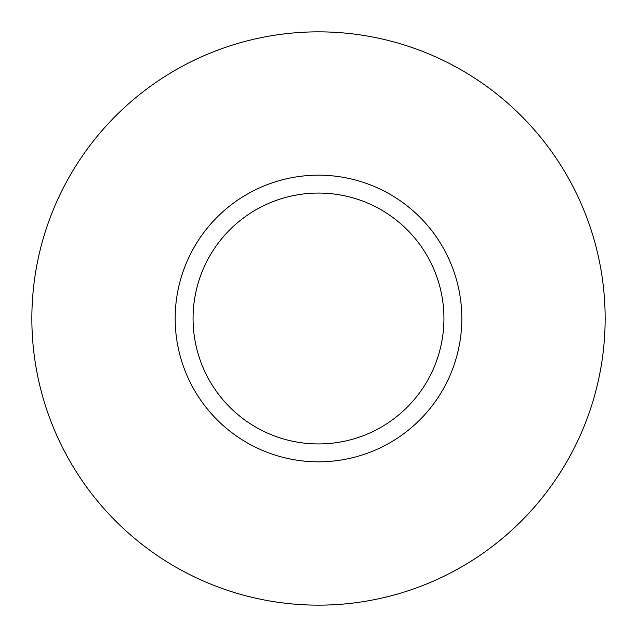 <?xml version="1.0" encoding="UTF-8"?>
<svg xmlns="http://www.w3.org/2000/svg" width="637" height="637" viewBox="0 0 637 637"><rect width="100%" height="100%" fill="white"/><g stroke="black" fill="none" stroke-linecap="round" stroke-linejoin="round"><path stroke-width="0.96" d="M461.825 318.5A143.325 143.325 0 0 0 318.5 175.175A143.325 143.325 0 0 0 175.175 318.5A143.325 143.325 0 0 0 318.5 461.825A143.325 143.325 0 0 0 461.825 318.5M443.941 318.5A125.441 125.441 0 0 0 318.5 193.059A125.441 125.441 0 0 0 193.059 318.5A125.441 125.441 0 0 0 318.5 443.941A125.441 125.441 0 0 0 443.941 318.5M605.15 318.5A286.65 286.65 0 0 0 318.5 31.85A286.65 286.65 0 0 0 31.85 318.5A286.65 286.65 0 0 0 318.5 605.15A286.65 286.65 0 0 0 605.15 318.5"/></g></svg>

